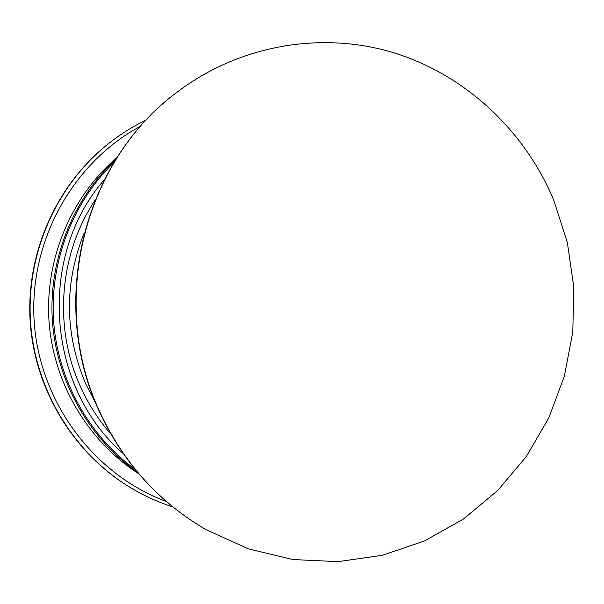 <?xml version="1.0" encoding="UTF-8"?>
<svg xmlns="http://www.w3.org/2000/svg" width="604" height="604" viewBox="0 0 604 604"><rect width="100%" height="100%" fill="white"/><g stroke="black" fill="none" stroke-linecap="round" stroke-linejoin="round"><path stroke-width="0.91" d="M99.464 411.181C123.344 462.77 158.935 502.301 206.236 529.768L248.38 548.855L292.797 559.538L337.946 561.644L382.332 555.31L424.552 540.912L463.336 519.093L497.56 490.667L526.28 456.609L548.749 418.028L564.378 376.096L572.796 332.057L573.8 287.187L567.383 242.755L553.702 200.052C524.514 130.283 465.088 74.609 393.076 52.548C321.041 30.947 238.965 44.885 176.3 92.759C83.873 161.147 48.501 302.385 99.464 411.181M110.993 434.261C98.55 419.991 88.388 404.129 80.498 386.681C53.356 327.376 59.2 253.952 94.971 200.362M104.439 179.607C37.154 255.892 46.146 387.134 123.201 453.536M84.167 233.031C63.949 283.654 64.568 334.125 86.01 384.454L95.832 403.374M114.05 162.378C72.669 202.249 49.687 261.66 53.582 320.694C57.765 379.712 88.645 435.431 135.07 469.293M116.074 159.109C72.722 199.109 48.365 260.105 52.382 320.777C56.67 381.426 89.12 438.534 137.523 472.252M117.153 157.402C71.212 196.526 44.862 258.874 49 321.011C53.379 383.125 87.98 441.298 138.822 473.793M140.619 126.206C72.654 162.529 28.69 241.706 34.209 322.023C39.69 402.347 94.043 474.789 166.327 501.501M146.266 119.992C132.284 126.719 119.184 135.009 106.968 144.862C55.802 186.311 26.017 254.352 30.547 322.272C35.319 390.176 74.103 453.521 130.441 487.609C143.895 495.703 158.006 502.128 172.774 506.892M106.485 145.254C55.417 186.621 25.7 254.518 30.223 322.294C34.987 390.056 73.688 453.272 129.913 487.285C73.673 453.264 34.972 390.048 30.215 322.294C25.693 254.533 55.402 186.636 106.485 145.254L106.968 144.862C119.184 135.009 132.291 126.719 146.274 119.985M176.3 92.759C83.314 161.781 48.297 302.385 99.086 410.916C122.914 462.468 158.633 502.083 206.236 529.768M130.441 487.609L129.913 487.285"/></g></svg>
